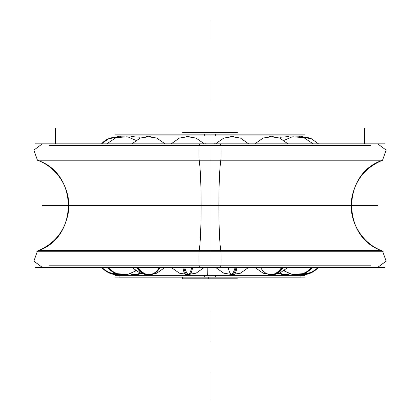 <?xml version="1.0" encoding="UTF-8"?>
<svg xmlns="http://www.w3.org/2000/svg" width="420" height="420" viewBox="0 0 420 420"><rect width="100%" height="100%" fill="white"/><g stroke="black" fill="none" stroke-linecap="round" stroke-linejoin="round"><path stroke-width="0.63" d="M120.671 274.659L107.903 272.36A22.066 21.856 -62.7 0 0 119.102 274.738M139.597 274.05L131.392 274.685A22.066 18.102 -83.7 0 0 139.986 273.121M136.238 274.685A22.066 18.102 -96.3 0 0 140.065 273.74M283.846 274.685A22.066 18.123 -83.7 0 1 279.825 273.661M280.329 274.003L288.708 274.685A22.066 18.123 -96.3 0 1 280.004 273.074M101.656 143.745A22.066 21.856 62.7 0 1 107.903 138.894L120.671 136.595M299.313 274.654L312.228 272.302A22.066 21.861 -117.6 0 1 300.899 274.738M312.265 267.509A22.066 20.585 80 0 1 300.473 274.481L291.863 274.297L284.014 270.858M311.603 267.509A22.066 20.585 100 0 1 292.777 274.481L303.886 273.588L313.031 267.509M282.949 267.509A22.066 14.59 85.2 0 1 273.247 274.743L263.177 273.226L254.998 267.509M281.558 267.509A22.066 14.59 94.8 0 1 269.556 274.743L279.625 273.226L287.805 267.509M236.912 267.509A22.066 5.25 86.3 0 1 233.531 274.774L223.766 273.184L215.702 267.509M235.111 267.509A22.066 5.25 93.7 0 1 230.68 274.774L240.44 273.184L248.509 267.509M184.706 267.509A22.066 5.292 86.3 0 0 189.168 274.774A22.066 5.292 86.3 0 0 192.575 267.509M182.905 267.509A22.066 5.292 93.7 0 0 186.312 274.774L196.077 273.184L204.141 267.509M138.301 267.509A22.066 14.621 85.2 0 0 150.328 274.743A22.066 14.621 85.2 0 0 160.046 267.509M136.909 267.509A22.066 14.621 94.8 0 0 146.627 274.743L156.702 273.231L164.882 267.509M108.323 267.509A22.066 20.596 79.9 0 0 127.181 274.475L116.067 273.593L106.916 267.509M107.667 267.509A22.066 20.596 100.1 0 0 119.448 274.475L128.053 274.302L135.896 270.879M199.474 267.404A8.825 0.557 -90 0 1 198.922 259.471A8.825 0.557 -90 0 1 199.358 249.937M210 267.404L210 251.26M38.924 250.435L210 250.435L210 160.823L38.924 160.823C78.057 174.709 78.057 236.549 38.924 250.435L381.082 250.435C341.943 236.549 341.943 174.709 381.077 160.823L38.918 160.818M220.526 267.404A8.825 0.557 -90 0 0 221.078 259.471A8.825 0.557 -90 0 0 220.642 249.937M384.752 267.404L35.248 267.404M364.445 267.404L200.303 267.404M55.556 267.404L219.697 267.404M370.619 265.818L49.382 265.818M326.492 267.435L202.687 267.435M370.619 145.441L49.382 145.441M200.303 143.85L364.445 143.85L364.445 128.158M219.697 143.85L55.556 143.85L55.556 128.158M384.752 143.85L35.248 143.85M199.358 161.322A8.825 0.557 -90 0 1 198.922 151.783A8.825 0.557 -90 0 1 199.474 143.85M210 159.994L210 143.85M220.642 161.322A8.825 0.557 -90 0 0 221.078 151.783A8.825 0.557 -90 0 0 220.526 143.85M220.878 159.994A48.541 3.05 -90 0 0 218.867 205.627A48.541 3.05 -90 0 0 220.878 251.26L36.797 251.26C54.127 244.293 64.591 231.646 68.182 213.313C72.193 191.021 58.233 167.307 36.797 159.994L220.878 159.994M383.203 159.994L199.122 159.994A48.541 3.05 -90 0 1 201.133 205.627A48.541 3.05 -90 0 1 199.122 251.26L383.203 251.26C361.767 243.947 347.807 220.232 351.818 197.941C355.409 179.613 365.873 166.96 383.203 159.994M381.082 160.818L210 160.823L210 250.435L381.077 250.435M93.508 267.435L217.313 267.435M304.925 277.111L115.075 277.111M237.358 278.806L208.283 278.806L208.283 277.147M211.717 278.806L182.642 278.806L182.642 277.147M286.697 275.184L205.186 275.184M304.925 275.347L115.075 275.347M300.899 277.147L204.293 277.147L204.293 275.31L300.899 275.31L300.899 277.147M215.707 277.147L215.707 275.31L119.102 275.31L119.102 277.147L215.707 277.147M214.814 275.184L133.303 275.184M115.075 134.143L304.925 134.143M182.642 132.447L211.717 132.447M208.283 132.447L237.358 132.447M214.158 143.036L214.158 143.745M133.303 136.07L214.814 136.07M115.075 135.907L304.925 135.907M119.102 134.106L215.707 134.106L215.707 135.944L119.102 135.944M300.899 134.106L204.293 134.106L204.293 135.944L300.899 135.944M205.186 136.07L286.697 136.07M205.842 143.036L205.842 143.745M101.745 267.509A22.066 21.898 -90 0 0 119.102 274.79L109.531 273.116L101.624 267.509M318.276 267.509A22.066 21.903 -90 0 1 300.899 274.79L310.48 273.121L318.397 267.509M284.44 270.554A22.066 20.627 -90 0 0 311.96 267.509A22.066 20.627 -90 0 1 284.44 270.554M260.531 267.509A22.066 14.621 -90 0 0 282.272 267.509A22.066 14.621 -90 0 1 260.531 267.509M228.191 267.509A22.066 5.261 -90 0 0 236.019 267.509A22.066 5.261 90 0 1 228.191 267.509A22.066 5.261 -90 0 0 236.019 267.509M191.678 267.509A22.066 5.303 -90 0 1 183.797 267.509A22.066 5.303 -90 0 0 191.678 267.509M159.369 267.509A22.066 14.647 -90 0 1 137.587 267.509A22.066 14.647 -90 0 0 159.369 267.509M135.476 270.58A22.066 20.638 -90 0 1 107.972 267.509A22.066 20.638 -90 0 0 135.476 270.58M55.556 250.435L210 250.435L210 160.823L210 250.435L55.556 250.435L210 250.435L210 160.823L326.492 160.823M377.68 205.627L42.32 205.627L377.68 205.627M210 399L210 381.35L210 399M210 275.347L210 277.111M210 390.254L210 372.603L210 390.254M207.827 267.509A8.825 0.289 -90 0 1 207.564 275.31M210 135.907L210 134.143M210 21L210 38.651L210 21M210 329.18L210 311.53L210 329.18M210 341.339L210 323.689L210 341.339M210 82.073L210 99.724L210 82.073M280.329 137.256L288.708 136.573M300.899 136.463L310.48 138.133L318.397 143.745M299.313 136.6L312.228 138.957M300.473 136.778L291.863 136.957L284.014 140.396M313.031 143.745L303.886 137.666L292.777 136.778M273.247 136.516L263.177 138.028L254.998 143.745M287.805 143.745L279.625 138.028L269.556 136.516M233.531 136.484L223.766 138.075L215.702 143.745M248.509 143.745L240.44 138.075L230.68 136.484M189.168 136.484L179.403 138.075L171.339 143.745M204.141 143.745L196.077 138.075L186.312 136.484M150.328 136.516L140.254 138.028L132.074 143.745M164.882 143.745L156.702 138.028L146.627 136.516M127.181 136.778L116.067 137.66L106.916 143.745M135.896 140.375L128.053 136.952L119.448 136.778M101.624 143.745L109.531 138.138L119.102 136.463M131.392 136.573L139.597 137.209M171.339 267.509L179.403 273.184L189.168 274.774M132.074 267.509L140.254 273.231L150.328 274.743M382.615 251.26L386.122 261.161L377.68 267.404L386.122 261.156L382.615 251.26M37.385 251.26L33.878 261.161L42.32 267.404L33.878 261.161L37.385 251.26M382.615 159.994L386.122 150.097L377.68 143.85L386.122 150.097L382.615 159.994M37.385 159.994L33.878 150.097L42.32 143.85L33.878 150.097L37.385 159.994M279.389 273.32L283.332 275.184L279.389 273.32M300.899 274.402L300.899 276.806M119.102 276.806L119.102 274.412M140.574 273.352L136.668 275.184L140.574 273.352"/></g></svg>
